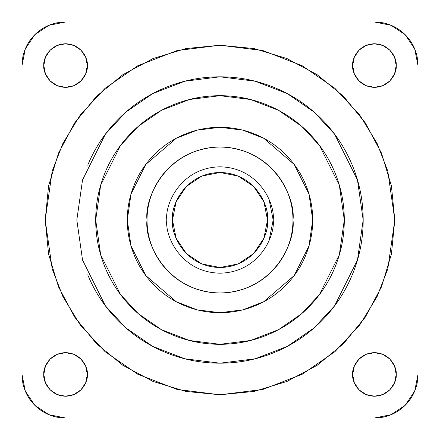 <?xml version="1.0" encoding="UTF-8"?>
<svg xmlns="http://www.w3.org/2000/svg" width="440" height="440" viewBox="0 0 440 440"><rect width="100%" height="100%" fill="white"/><g stroke="black" fill="none" stroke-linecap="round" stroke-linejoin="round"><path stroke-width="0.66" d="M172.48 220C170.572 206.102 184.828 173.129 220 172.48C255.173 173.129 269.429 206.102 267.52 220C269.429 233.899 255.173 266.871 220 267.52C184.828 266.871 170.572 233.899 172.48 220L176.099 238.183L186.401 253.6L201.817 263.901L220 267.52L238.183 263.901L253.6 253.6L263.901 238.183L267.52 220L263.901 201.817L253.6 186.401L238.183 176.099L220 172.48L201.817 176.099L186.401 186.401L176.099 201.817L172.48 220M269.126 199.65L273.174 220C275.308 235.554 259.358 272.448 220 273.174C180.642 272.448 164.692 235.554 166.826 220C164.692 204.446 180.642 167.552 220 166.826C259.358 167.552 275.308 204.446 273.174 220L292.974 220C295.906 198.655 274.01 148.022 220 147.026C165.99 148.022 144.095 198.655 147.026 220L166.826 220C164.692 204.446 180.642 167.552 220 166.826C259.358 167.552 275.308 204.446 273.174 220C275.308 235.554 259.358 272.448 220 273.174C180.642 272.448 164.692 235.554 166.826 220L147.026 220C147.026 229.674 148.88 238.986 152.581 247.924C156.288 256.867 161.557 264.754 168.399 271.601C175.246 278.443 183.134 283.712 192.077 287.419C201.014 291.12 210.326 292.974 220 292.974C229.674 292.974 238.986 291.12 247.924 287.419C256.867 283.712 264.754 278.443 271.601 271.601C278.443 264.754 283.712 256.867 287.419 247.924C291.12 238.986 292.974 229.674 292.974 220C292.974 210.326 291.12 201.014 287.419 192.077C283.712 183.134 278.443 175.246 271.601 168.399C264.754 161.557 256.867 156.288 247.924 152.581C238.986 148.88 229.674 147.026 220 147.026C210.326 147.026 201.014 148.88 192.077 152.581C183.134 156.288 175.246 161.557 168.399 168.399C161.557 175.246 156.288 183.134 152.581 192.077C148.88 201.014 147.026 210.326 147.026 220C144.095 241.346 165.99 291.979 220 292.974C274.01 291.979 295.906 241.346 292.974 220L273.174 220L269.126 240.35M87.72 165.209C94.985 147.664 105.331 132.182 118.756 118.756C132.182 105.331 147.664 94.985 165.209 87.72C182.749 80.454 201.014 76.819 220 76.819C238.986 76.819 257.252 80.454 274.791 87.72C292.336 94.985 307.819 105.331 321.244 118.756C334.67 132.182 345.015 147.664 352.281 165.209C359.546 182.749 363.182 201.014 363.182 220L357.451 260.089L334.543 305.91L314.144 327.877L287.381 346.335L255.244 358.776L220 363.182L184.756 358.776L152.62 346.335L125.857 327.877L105.457 305.91L82.55 260.089L76.819 220L82.55 179.911L105.457 134.09L125.857 112.123L152.62 93.665L184.756 81.224L220 76.819L255.244 81.224L287.381 93.665L314.144 112.123L334.543 134.09L357.451 179.911L363.182 220L394.785 220L387.789 171.061L377.108 143.413L359.827 115.132L334.923 88.314L302.252 65.78L263.021 50.595L220 45.215L176.979 50.595L137.748 65.78L105.078 88.314L80.174 115.132L62.893 143.413L52.212 171.061L45.215 220L76.819 220L45.215 220L48.576 254.1L58.52 286.886L74.674 317.103L96.41 343.591L122.898 365.327L153.114 381.48L185.9 391.424L220 394.785L254.1 391.424L286.886 381.48L317.103 365.327L343.591 343.591L365.327 317.103L381.48 286.886L391.424 254.1L394.785 220L391.424 185.9L381.48 153.114L365.327 122.898L343.591 96.41L317.103 74.674L286.886 58.52L254.1 48.576L220 45.215L185.9 48.576L153.114 58.52L122.898 74.674L96.41 96.41L74.674 122.898L58.52 153.114L48.576 185.9L45.215 220L52.212 268.939L62.893 296.588L80.174 324.868L105.078 351.687L137.748 374.22L176.979 389.406L220 394.785L263.021 389.406L302.252 374.22L334.923 351.687L359.827 324.868L377.108 296.588L387.789 268.939L394.785 220L363.182 220C363.182 238.986 359.546 257.252 352.281 274.791C345.015 292.336 334.67 307.819 321.244 321.244C307.819 334.67 292.336 345.015 274.791 352.281C257.252 359.546 238.986 363.182 220 363.182C201.014 363.182 182.749 359.546 165.209 352.281C147.664 345.015 132.182 334.67 118.756 321.244C105.331 307.819 94.985 292.336 87.72 274.791M344.3 220L339.328 185.196L319.44 145.42L301.736 126.346L278.498 110.319L250.597 99.523L220 95.7L189.404 99.523L161.502 110.319L138.264 126.346L120.56 145.42L100.672 185.196L95.7 220L127.303 220L131.01 194.046L145.838 164.379L176.374 138.204L197.181 130.152L220 127.303L242.82 130.152L263.626 138.204L294.162 164.379L308.99 194.046L312.697 220L344.3 220C344.3 203.517 341.149 187.66 334.84 172.43C328.532 157.201 319.55 143.759 307.895 132.105C296.241 120.45 282.799 111.469 267.57 105.16C252.34 98.852 236.484 95.7 220 95.7C203.517 95.7 187.66 98.852 172.43 105.16C157.201 111.469 143.759 120.45 132.105 132.105C120.45 143.759 111.469 157.201 105.16 172.43C98.852 187.66 95.7 203.517 95.7 220C95.7 236.484 98.852 252.34 105.16 267.57C111.469 282.799 120.45 296.241 132.105 307.895C143.759 319.55 157.201 328.532 172.43 334.84C187.66 341.149 203.517 344.3 220 344.3C236.484 344.3 252.34 341.149 267.57 334.84C282.799 328.532 296.241 319.55 307.895 307.895C319.55 296.241 328.532 282.799 334.84 267.57C341.149 252.34 344.3 236.484 344.3 220L312.697 220C312.697 232.293 310.349 244.118 305.646 255.475C300.938 266.832 294.239 276.853 285.549 285.549C276.853 294.239 266.832 300.938 255.475 305.646C244.118 310.349 232.293 312.697 220 312.697C207.708 312.697 195.882 310.349 184.525 305.646C173.168 300.938 163.147 294.239 154.451 285.549C145.761 276.853 139.062 266.832 134.354 255.475C129.651 244.118 127.303 232.293 127.303 220C127.303 207.708 129.651 195.882 134.354 184.525C139.062 173.168 145.761 163.147 154.451 154.451C163.147 145.761 173.168 139.062 184.525 134.354C195.882 129.651 207.708 127.303 220 127.303C232.293 127.303 244.118 129.651 255.475 134.354C266.832 139.062 276.853 145.761 285.549 154.451C294.239 163.147 300.938 173.168 305.646 184.525C310.349 195.882 312.697 207.708 312.697 220L308.99 245.955L294.162 275.622L263.626 301.796L242.82 309.848L220 312.697L197.181 309.848L176.374 301.796L145.838 275.622L131.01 245.955L127.303 220L95.7 220L100.672 254.804L120.56 294.58L138.264 313.654L161.502 329.681L189.404 340.478L220 344.3L250.597 340.478L278.498 329.681L301.736 313.654L319.44 294.58L339.328 254.804L344.3 220M87.34 65.56C88.215 71.929 81.68 87.043 65.56 87.34C49.44 87.043 42.906 71.929 43.78 65.56C42.906 59.191 49.44 44.077 65.56 43.78C81.68 44.077 88.215 59.191 87.34 65.56L85.684 57.228L80.96 50.16L73.892 45.436L65.56 43.78L57.228 45.436L50.16 50.16L45.436 57.228L43.78 65.56L45.436 73.892L50.16 80.96L57.228 85.684L65.56 87.34L73.892 85.684L80.96 80.96L85.684 73.892L87.34 65.56M396.22 65.56C397.095 71.929 390.561 87.043 374.44 87.34C358.32 87.043 351.786 71.929 352.66 65.56C351.786 59.191 358.32 44.077 374.44 43.78C390.561 44.077 397.095 59.191 396.22 65.56L394.565 57.228L389.84 50.16L382.773 45.436L374.44 43.78L366.108 45.436L359.04 50.16L354.316 57.228L352.66 65.56L354.316 73.892L359.04 80.96L366.108 85.684L374.44 87.34L382.773 85.684L389.84 80.96L394.565 73.892L396.22 65.56M396.22 374.44C397.095 380.809 390.561 395.923 374.44 396.22C358.32 395.923 351.786 380.809 352.66 374.44C351.786 368.071 358.32 352.957 374.44 352.66C390.561 352.957 397.095 368.071 396.22 374.44L394.565 366.108L389.84 359.04L382.773 354.316L374.44 352.66L366.108 354.316L359.04 359.04L354.316 366.108L352.66 374.44L354.316 382.773L359.04 389.84L366.108 394.565L374.44 396.22L382.773 394.565L389.84 389.84L394.565 382.773L396.22 374.44M87.34 374.44C88.215 380.809 81.68 395.923 65.56 396.22C49.44 395.923 42.906 380.809 43.78 374.44C42.906 368.071 49.44 352.957 65.56 352.66C81.68 352.957 88.215 368.071 87.34 374.44L85.684 366.108L80.96 359.04L73.892 354.316L65.56 352.66L57.228 354.316L50.16 359.04L45.436 366.108L43.78 374.44L45.436 382.773L50.16 389.84L57.228 394.565L65.56 396.22L73.892 394.565L80.96 389.84L85.684 382.773L87.34 374.44M65.56 418L48.89 414.684L34.76 405.24L25.317 391.111L22 374.44L22 65.56A43.56 43.56 0 0 1 65.56 22L374.44 22A43.56 43.56 0 0 1 418 65.56L418 374.44A43.56 43.56 0 0 1 374.44 418L65.56 418A43.56 43.56 0 0 1 22 374.44L22 65.56L25.317 48.89L34.76 34.76L48.89 25.317L65.56 22L374.44 22L391.111 25.317L405.24 34.76L414.684 48.89L418 65.56L418 374.44L414.684 391.111L405.24 405.24L391.111 414.684L374.44 418L65.56 418L48.89 414.684M22 268.461L22 171.54"/></g></svg>
